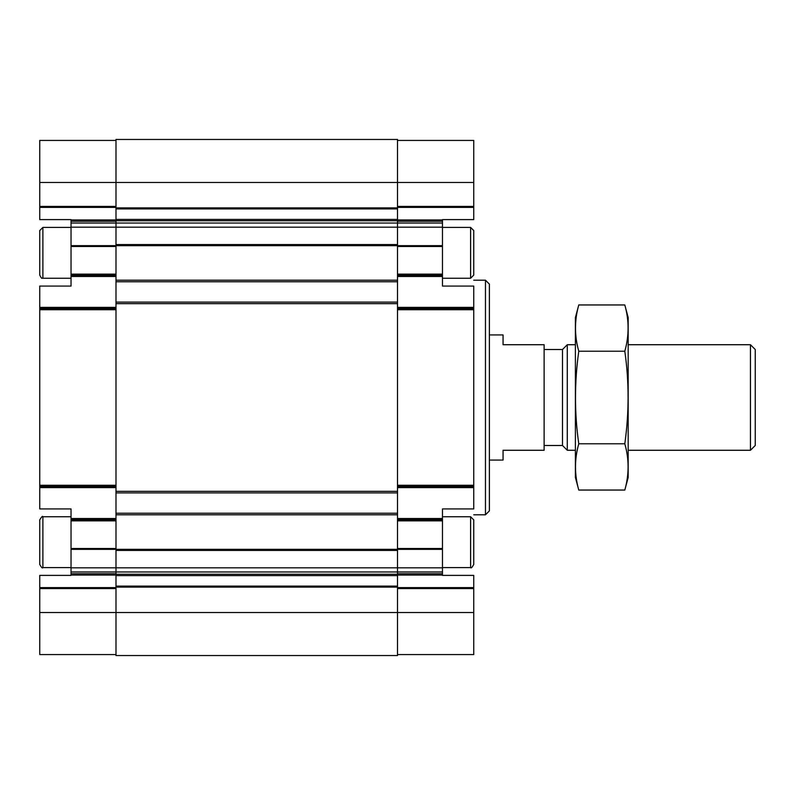 <?xml version="1.0" encoding="UTF-8"?>
<svg xmlns="http://www.w3.org/2000/svg" width="795" height="795" viewBox="0 0 795 795"><rect width="100%" height="100%" fill="white"/><g stroke="black" fill="none" stroke-linecap="round" stroke-linejoin="round"><path stroke-width="1.19" d="M71.033 567.58L42.88 567.58C42.463 568.574 41.429 567.531 39.75 564.45L39.75 519.88C41.628 516.72 42.672 515.677 42.88 516.75C42.672 515.677 41.628 516.72 39.75 519.88M39.75 259.607L39.75 266.385M71.033 278.25L42.88 278.25C41.847 277.097 42.602 280.665 39.75 275.12L39.75 230.55L42.88 227.42L39.75 230.55M397.5 519.682L442.467 519.682L442.467 575.401L473.741 575.401L473.741 654.573L397.5 654.573M115.99 308.549L39.75 308.549L39.75 286.071L71.033 286.071L71.033 227.181L397.5 227.181L397.5 245.665L442.467 245.655L442.467 219.599L473.741 219.599L473.741 140.427L397.5 140.427M442.467 245.655L442.467 275.318L397.5 275.318M397.5 308.549L473.741 308.549L473.741 286.071L442.467 286.071L442.467 275.318M442.467 519.682L442.467 508.929L473.741 508.929L473.741 308.549M397.5 486.451L473.741 486.451M115.99 140.427L39.75 140.427L39.75 182.462L397.5 182.462L397.5 139.453L115.99 139.453L115.99 513.232L397.5 513.232L397.5 567.819L442.467 567.819M115.99 513.232L115.99 567.819L397.5 567.819L397.5 655.547L115.99 655.547L115.99 612.538L473.741 612.538M115.99 654.573L39.75 654.573L39.75 575.401L71.033 575.401L71.033 571.963L115.99 571.963L115.99 567.819L71.033 567.819L71.033 549.345L442.467 549.345M442.467 571.963L115.99 571.963L115.99 574.238L397.5 574.238M39.75 612.538L115.99 612.538L115.99 574.238M473.741 182.462L397.5 182.462L397.5 223.037L442.467 223.037M442.467 227.181L397.5 227.181L397.5 223.037L71.033 223.037L71.033 219.599L39.75 219.599L39.75 207.406L115.99 207.406M71.033 245.655L397.5 245.665L397.5 513.232M115.99 281.768L397.5 281.768M115.99 302.1L397.5 302.1M115.99 492.9L397.5 492.9M115.99 519.682L71.033 519.682L71.033 520.854L115.99 520.854M71.033 549.345L71.033 520.854M71.033 571.963L71.033 567.819M39.75 182.462L39.75 207.406M71.033 227.181L71.033 223.037M71.033 275.318L115.99 275.318M39.75 308.549L39.75 486.451L115.99 486.451M71.033 519.682L71.033 508.929L39.75 508.929L39.75 486.451M473.741 230.55L470.61 227.42L470.61 278.25L473.741 275.12L473.741 230.55L470.61 227.42L442.467 227.42M473.741 266.385L473.741 239.295M473.741 519.88L470.61 516.75L470.61 567.58C471.067 568.485 472.111 567.441 473.741 564.45L473.741 519.88L470.61 516.75L442.467 516.75M473.741 555.705L473.741 528.615M485.467 280.208L485.467 514.792L489.382 510.887L489.382 284.113L485.467 280.208L473.741 280.208M489.382 460.057L503.066 460.057L503.066 450.278L544.118 450.278L544.118 344.722L503.066 344.722L503.066 334.943L489.382 334.943M750.45 344.722L750.45 450.278L755.25 445.488L755.25 349.512L750.45 344.722L628.179 344.722M575.401 450.278L567.282 450.278L567.282 344.722L575.401 344.722M567.282 450.278L562.482 445.488L562.482 349.512L567.282 344.722M624.81 490.048L628.179 477.457L628.179 317.543L624.81 304.952C629.183 320.375 629.183 335.798 624.81 351.221C629.173 381.68 629.173 412.535 624.81 443.779C629.183 459.202 629.183 474.625 624.81 490.048L578.77 490.048C574.397 474.625 574.397 459.202 578.77 443.779C574.407 413.321 574.407 382.465 578.77 351.221C574.397 335.798 574.397 320.375 578.77 304.952L624.81 304.952M624.81 351.221L578.77 351.221M624.81 443.779L578.77 443.779M578.77 490.048L575.401 477.457L575.401 317.543L578.77 304.952M397.5 520.854L442.467 520.854M397.5 548.52L442.467 548.52M397.5 573.761L442.467 573.761M397.5 575.073L442.467 575.073M397.5 587.594L473.741 587.594M397.5 207.406L473.741 207.406M397.5 219.927L442.467 219.927M397.5 221.239L442.467 221.239M397.5 246.48L442.467 246.48M397.5 274.146L442.467 274.146M397.5 276.491L442.467 276.491M397.5 307.377L473.741 307.377M397.5 487.623L473.741 487.623M397.5 518.509L442.467 518.509M397.5 588.578L473.741 588.578M397.5 206.422L473.741 206.422M397.5 309.722L473.741 309.722M397.5 485.278L473.741 485.278M115.99 514.792L397.5 514.792M115.99 550.438L397.5 550.438M115.99 575.6L397.5 575.6M115.99 586.094L397.5 586.094M115.99 587.107L397.5 587.107M115.99 207.892L397.5 207.892M115.99 208.906L397.5 208.906M115.99 219.4L397.5 219.4M115.99 220.762L397.5 220.762M115.99 244.562L397.5 244.562M115.99 280.208L397.5 280.208M115.99 303.66L397.5 303.66M115.99 491.34L397.5 491.34M71.033 548.52L115.99 548.52M71.033 573.761L115.99 573.761M71.033 575.073L115.99 575.073M39.75 587.594L115.99 587.594M39.75 588.578L115.99 588.578M39.75 206.422L115.99 206.422M71.033 219.927L115.99 219.927M71.033 221.239L115.99 221.239M71.033 246.48L115.99 246.48M71.033 274.146L115.99 274.146M71.033 276.491L115.99 276.491M39.75 307.377L115.99 307.377M39.75 309.722L115.99 309.722M39.75 485.278L115.99 485.278M39.75 487.623L115.99 487.623M71.033 518.509L115.99 518.509M39.75 275.12C42.602 280.665 41.847 277.097 42.88 278.25L42.88 227.42L71.033 227.42M39.75 564.45C41.429 567.531 42.463 568.574 42.88 567.58L42.88 516.75L71.033 516.75M473.741 275.12L470.61 278.25L442.467 278.25M473.741 564.45C472.111 567.441 471.067 568.485 470.61 567.58L442.467 567.58M485.467 514.792L473.741 514.792M750.45 450.278L628.179 450.278M562.482 349.512L544.118 349.512M562.482 445.488L544.118 445.488"/></g></svg>
